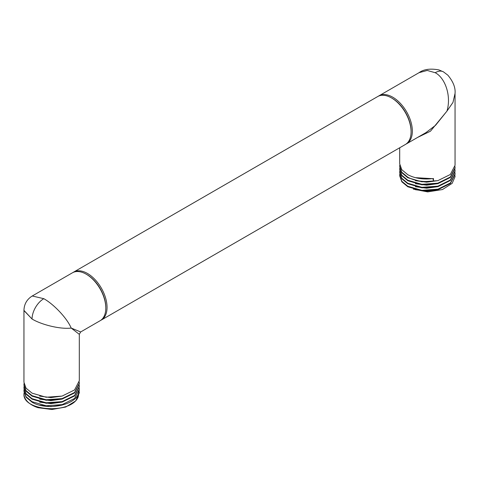 <?xml version="1.0" encoding="UTF-8"?>
<svg xmlns="http://www.w3.org/2000/svg" width="479" height="479" viewBox="0 0 479 479"><rect width="100%" height="100%" fill="white"/><g stroke="black" fill="none" stroke-linecap="round" stroke-linejoin="round"><path stroke-width="0.72" d="M411.09 131.462A26.788 15.466 60 0 0 392.145 98.291L391.523 97.932A27.674 15.981 60 0 0 377.686 96.56A27.674 15.981 60 0 1 391.523 97.932L392.145 98.291A26.788 15.466 60 0 1 411.09 131.102L411.09 131.827A27.674 15.981 60 0 1 405.36 144.496L101.314 320.032A27.674 15.981 -120 0 0 105.56 297.854A27.674 15.981 -120 0 0 87.477 273.467A27.674 15.981 -120 0 0 73.64 272.096A27.674 15.981 -120 0 0 73.03 272.485A27.674 15.981 -120 0 1 73.64 272.096A27.674 15.981 -120 0 1 87.477 273.467A27.674 15.981 -120 0 1 105.56 297.854A27.674 15.981 -120 0 1 101.314 320.032A27.674 15.981 -120 0 1 100.674 320.367A27.674 15.981 -120 0 0 101.314 320.032L405.36 144.496A27.674 15.981 60 0 0 409.599 122.319A27.674 15.981 60 0 0 391.523 97.932L391.523 97.932A27.674 15.981 60 0 1 411.09 131.827M105.793 307.722A26.788 15.466 -120 0 0 86.855 274.551L86.226 274.192A27.674 15.981 -120 0 0 72.389 272.82L32.255 295.992L43.799 298.686C53.426 303.997 66.898 317.858 71.197 328.061C60.21 329.444 41.475 324.708 32.057 319.026L23.95 310.374L23.95 382.236L26.046 388.146L32.057 393.157L46.134 397.235L62.078 396.091L74.586 389.93L79.304 380.727L74.586 389.93L62.078 396.091L46.134 397.235L32.057 393.157L26.046 388.146L23.95 382.236L23.95 310.374C24.154 304.099 26.926 299.309 32.255 295.992M455.05 176.685L454.972 175.589L455.05 176.685L452.158 183.355L442.446 189.552L427.633 191.899L413.341 189.115M415.425 189.72L426.609 191.211L437.956 189.666M399.696 175.841L401.809 181.775L407.803 186.768L422.011 190.858L438.081 189.636L450.446 183.445L455.05 174.338L450.446 183.445L438.081 189.636L422.011 190.858L407.803 186.768L401.809 181.775L399.696 175.841L399.785 174.087L399.696 175.338L401.809 181.272L407.803 186.259L401.809 181.272L399.696 175.841M399.696 172.829L401.809 178.763L407.803 183.75L421.903 187.834L437.968 186.654L450.428 180.445L455.05 171.29L450.428 180.445L437.968 186.654L421.903 187.834L407.803 183.75L401.809 178.763L399.696 172.829L399.785 171.075L399.696 172.326L401.803 178.248L407.803 183.247L401.803 178.248L399.696 172.829M407.803 180.236L401.797 175.23L399.696 169.315L399.785 168.057L399.696 169.315L401.797 175.23L407.803 180.236L421.861 184.313L437.818 183.176L450.338 177.008L455.05 167.806L450.338 177.008L437.818 183.176L421.861 184.313L407.803 180.236M399.696 169.817L401.803 175.739L407.803 180.739L421.873 184.822L437.884 183.661L450.38 177.475L455.05 168.309L450.38 177.475L437.884 183.661L421.873 184.822L407.803 180.739L401.803 175.739L399.696 169.817M433.459 181.032L433.459 178.517C423.616 179.781 415.065 178.511 407.803 174.715L401.791 169.698L399.696 163.794L401.791 169.698L407.803 174.715C415.065 178.511 423.616 179.781 433.459 178.517L433.459 181.032C423.616 182.289 415.065 181.02 407.803 177.224L401.791 172.206L399.696 166.303L399.785 165.045L399.696 166.303L401.791 172.206L407.803 177.224C415.065 181.02 423.616 182.289 433.459 181.032L432.956 178.589M399.696 166.806L401.797 172.721L407.803 177.727L421.861 181.804L437.818 180.661L450.338 174.5L455.05 165.297L450.338 174.5L437.818 180.661L421.861 181.804L407.803 177.727L401.797 172.721L399.696 166.806M415.425 186.702L426.609 188.199L437.95 186.654M415.431 183.691L426.609 185.187L437.95 183.643M415.425 180.679L426.615 182.176L437.956 180.625M415.425 177.667L432.956 178.691M454.972 166.554L455.05 167.806L454.972 166.554M454.972 169.566L455.05 170.823L450.38 179.984L437.884 186.169L421.873 187.331L407.803 183.247L421.873 187.331L437.884 186.169L450.38 179.984L455.05 170.823L454.972 169.566M454.972 172.578L455.05 173.835L450.428 182.954L437.968 189.163L421.903 190.349L407.803 186.259L421.903 190.349L437.968 189.163L450.428 182.954L455.05 173.835L454.972 172.578M455.05 93.435L452.972 102.422L446.943 111.128L452.972 102.422L455.05 93.435L455.05 165.297L455.05 93.435C455.595 87.693 453.2 81.616 447.865 75.197L443.506 71.892A16.603 9.586 120 0 0 443.506 71.886A16.603 9.586 120 0 0 435.201 72.712C445.141 77.802 451.571 95.974 446.943 111.128L430.459 131.204L417.64 137.407L430.459 131.204L446.943 111.128L435.579 125.288L425.999 132.581L406.611 143.772A27.674 15.981 60 0 1 405.97 144.107M378.326 96.219A27.674 15.981 60 0 1 378.937 95.836A27.674 15.981 60 0 1 392.774 97.207A27.674 15.981 60 0 1 410.856 121.594A27.674 15.981 60 0 1 406.611 143.772M419.053 72.676L427.22 70.455L435.201 72.712M23.95 393.93C22.501 411.257 71.329 414.664 78.209 396.857L79.221 391.02L78.209 396.857C71.329 414.664 22.501 411.257 23.95 393.93A27.674 15.981 180 0 0 38.086 407.713L51.936 409.503L65.725 407.024L75.688 400.923L79.304 392.78L75.688 400.923L65.725 407.024L51.936 409.503L38.086 407.713A27.674 15.981 180 0 1 23.95 393.93L24.082 392.768M39.679 405.144L50.864 406.641L62.204 405.096M23.95 391.271L26.064 397.205L32.057 402.192C45.667 410.527 73.562 405.988 78.209 394.349C73.562 405.988 45.667 410.527 32.057 402.192L26.064 397.205L23.95 391.271L24.04 389.517L23.95 390.768L26.058 396.696L32.057 401.689L26.058 396.696L23.95 391.271M79.221 388.008L79.304 389.265L74.658 398.408L62.18 404.599L46.14 405.773L32.057 401.689L46.14 405.773L62.18 404.599L74.658 398.408L79.304 389.265L79.221 388.008M79.221 384.996L79.304 386.248L74.61 395.438L62.096 401.612L46.116 402.755L32.057 398.678L26.052 393.672L23.95 387.756L24.04 386.499L23.95 387.756L26.052 393.672L32.057 398.678L46.116 402.755L62.096 401.612L74.61 395.438L79.304 386.248L79.221 384.996M32.057 399.181L46.14 403.264L62.18 402.091L74.658 395.899L79.304 386.751L74.658 395.899L62.18 402.091L46.14 403.264L32.057 399.181L26.058 394.187L23.95 388.259L26.058 394.187L32.057 399.181M79.221 381.985L79.304 383.236L74.586 392.445L62.078 398.6L46.134 399.749L32.057 395.666L26.046 390.654L23.95 384.745L24.04 383.487L23.95 384.745L26.046 390.654L32.057 395.666L46.134 399.749L62.078 398.6L74.586 392.445L79.304 383.236L79.221 381.985M32.057 396.169L46.116 400.246L62.096 399.097L74.61 392.924L79.304 383.739L74.61 392.924L62.096 399.097L46.116 400.246L32.057 396.169L26.052 391.163L23.95 385.248L26.052 391.163L32.057 396.169M23.956 310.56L32.057 319.026C41.475 324.708 60.21 329.444 71.197 328.061L79.304 334.33L79.304 380.727L79.304 334.33L71.197 328.061L80.676 331.953L79.304 334.33M39.685 402.132L50.864 403.629L62.204 402.085M39.679 399.121L50.864 400.618L62.204 399.073M39.679 396.109L50.864 397.606L62.21 396.055M80.676 331.953L100.063 320.756A27.674 15.981 -120 0 0 105.799 308.087A27.674 15.981 -120 0 0 86.226 274.192L86.855 274.551A26.788 15.466 -120 0 1 105.799 307.362L105.799 308.087M79.304 389.768L78.209 394.349M78.209 396.857L77.137 396.151M32.057 319.026A16.603 9.586 -60 0 1 43.799 298.686M377.686 96.56L73.64 272.096L377.686 96.56M399.696 147.766L399.696 163.794L399.696 147.766M455.05 173.835L455.05 174.338L455.05 173.835M455.05 170.823L455.05 171.326L455.05 170.823M455.05 167.806L455.05 168.309L455.05 167.806M378.937 95.836L419.071 72.664C423.687 69.251 430.316 68.335 438.962 69.916L443.5 71.886M79.304 392.277L79.304 392.78L79.304 392.277M79.304 386.248L79.304 386.751L79.304 386.248M79.304 383.236L79.304 383.739L79.304 383.236M23.95 387.756L23.95 388.259L23.95 387.756M23.95 384.745L23.95 385.248L23.95 384.745"/></g></svg>
